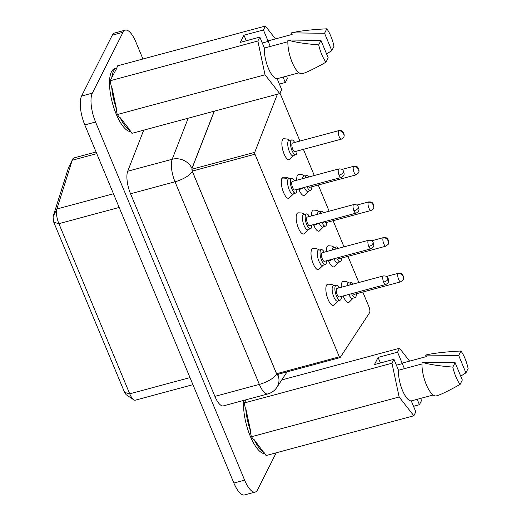 <?xml version="1.0" encoding="UTF-8"?>
<svg xmlns="http://www.w3.org/2000/svg" width="521" height="521" viewBox="0 0 521 521"><rect width="100%" height="100%" fill="white"/><g stroke="black" fill="none" stroke-linecap="round" stroke-linejoin="round"><path stroke-width="0.78" d="M142.949 58.997L135.89 42.038A22.227 7.652 74.9 0 0 125.294 30.14A22.227 7.652 74.9 0 0 123.028 32.282L92.334 93.142A22.227 7.652 74.9 0 0 95.551 122.018L244.629 480.16A22.227 7.652 74.9 0 0 255.225 492.058A22.227 7.652 74.9 0 0 257.491 489.916L276.208 452.808M278.644 374.143L277.999 375.133L276.664 374.026A15.409 5.197 157.4 0 1 259.347 384.407A17.779 6.122 -105.1 0 0 267.827 393.928L223.366 405.892A17.779 6.122 -105.1 0 1 214.886 396.37L130.543 193.753A17.779 6.122 -105.1 0 1 127.717 171.227L143.718 130.159M130.615 131.598A32.523 11.195 -105.1 0 1 113.663 107.202A32.523 11.195 -105.1 0 1 111.461 71.794A32.523 11.195 -105.1 0 1 114.776 68.655L116.795 68.114A32.523 11.195 -105.1 0 1 116.841 68.101L110.094 80.781L257.856 41.029L259.836 37.108L240.357 42.344L243.958 35.207L263.437 29.971L265.41 26.05L117.648 65.802L116.743 68.127M264.635 453.674A32.523 11.195 -105.1 0 1 249.572 434.468A32.523 11.195 -105.1 0 1 243.821 400.388M125.294 30.14L114.548 33.031A22.227 7.652 74.9 0 0 112.282 35.174L81.589 96.033A22.227 7.652 74.9 0 0 84.806 124.91L233.883 483.045A22.227 7.652 74.9 0 0 244.479 494.95L255.225 492.058M278.481 374.189L277.947 374.996A2.221 0.762 -105.1 0 1 277.758 375.153A2.221 0.762 -105.1 0 1 276.697 373.961L192.353 171.337A2.221 0.762 -105.1 0 1 192.002 168.524L214.359 111.155M96.072 151.982L74.106 157.896A14.816 5.099 74.9 0 0 72.562 159.374A14.816 5.099 74.9 0 0 72.224 160.24L56.88 208.999A11.853 4.077 74.9 0 0 58.893 223.665L129.716 393.817A11.853 4.077 74.9 0 0 133.708 399.757A11.853 4.077 74.9 0 0 135.369 400.161L192.933 384.674M72.562 159.374L68.375 168.029L53.025 216.788L53.78 222.285L124.61 392.437L126.108 394.664L133.708 399.757M279.907 93.213A4.448 1.53 -105.1 0 1 280.604 94.561L299.966 141.074M303.411 149.351L314.3 175.518M318.259 185.02L329.148 211.187M333.108 220.696L344.003 246.856M347.956 256.365L358.852 282.532M362.805 292.04L368.985 306.876A4.448 1.53 -105.1 0 1 369.558 312.776L340.154 357.53A1.485 0.508 -105.1 0 1 340.024 357.627A1.485 0.508 -105.1 0 1 339.321 356.833L254.977 154.216A1.485 0.508 -105.1 0 1 254.743 152.34L277.406 94.197M130.178 130.406A32.523 11.195 -105.1 0 1 119.863 117.238L130.178 130.406L129.768 130.517L131.963 133.324L279.731 93.572L265.02 74.783L117.251 114.542L116.17 109.443L116.58 109.332A32.523 11.195 -105.1 0 1 111.637 86.011L116.58 109.332M117.251 114.542L119.452 117.349L119.863 117.238M110.094 80.781L111.227 86.121L111.637 86.011M111.715 78.267A32.523 11.195 -105.1 0 1 113.474 71.253A32.523 11.195 -105.1 0 1 116.795 68.114M264.167 452.449A32.523 11.195 -105.1 0 1 254.007 439.47L266.088 455.53L413.85 415.778L399.138 396.989L251.376 436.748L250.301 431.701L250.712 431.59A32.523 11.195 -105.1 0 1 245.691 407.917L250.712 431.59M251.376 436.748L253.597 439.581L254.007 439.47M399.138 396.989L391.981 363.235L244.212 402.987L245.287 408.028L245.691 407.917M246.205 399.75L244.212 402.987M245.756 400.629A32.523 11.195 -105.1 0 1 245.834 399.848M289.969 140.37L287.325 139.022L283.789 138.736A10.915 3.758 74.9 0 0 284.101 154.001A10.915 3.758 74.9 0 0 289.455 159.791L293.981 155.278M304.818 176.046L302.173 174.691L298.637 174.411A10.915 3.758 74.9 0 0 296.736 180.24M298.65 188.934A10.915 3.758 74.9 0 0 298.95 189.67A10.915 3.758 74.9 0 0 304.303 195.466L308.829 190.946M334.378 285.723L331.493 284.303L327.702 284.173A10.948 3.771 74.9 0 0 326.511 285.254A10.948 3.771 74.9 0 0 327.449 297.771A10.948 3.771 74.9 0 0 333.394 305.319L338.389 300.63M319.529 250.054L316.644 248.634L312.854 248.504A10.948 3.771 74.9 0 0 311.662 249.579A10.948 3.771 74.9 0 0 312.6 262.102A10.948 3.771 74.9 0 0 318.546 269.65L323.541 264.961M304.681 214.385L301.796 212.959L298.005 212.835A10.948 3.771 74.9 0 0 296.814 213.91A10.948 3.771 74.9 0 0 297.751 226.427A10.948 3.771 74.9 0 0 303.697 233.975L308.686 229.286M289.832 178.71L286.947 177.29L283.157 177.16A10.948 3.771 74.9 0 0 281.965 178.234A10.948 3.771 74.9 0 0 282.903 190.758A10.948 3.771 74.9 0 0 288.849 198.306L293.837 193.617M328.347 260.279A10.915 3.758 74.9 0 0 328.647 261.014A10.915 3.758 74.9 0 0 334 266.804L338.526 262.291M334.515 247.384L331.87 246.036L328.334 245.749A10.915 3.758 74.9 0 0 326.433 251.584M343.196 295.948A10.915 3.758 74.9 0 0 343.495 296.69A10.915 3.758 74.9 0 0 348.849 302.48L353.375 297.966M349.363 283.059L346.719 281.705L343.183 281.425A10.915 3.758 74.9 0 0 341.281 287.26M313.499 224.603A10.915 3.758 74.9 0 0 313.798 225.346A10.915 3.758 74.9 0 0 319.152 231.135L323.678 226.622M319.666 211.715L317.022 210.36L313.486 210.08A10.915 3.758 74.9 0 0 311.584 215.915M299.054 72.81L277.146 78.697L281.705 89.651L279.731 93.572M286.758 76.118L287.286 78.593L285.306 82.513L279.399 84.102M265.02 74.783L257.856 41.029M265.41 26.05L275.479 38.906M433.179 395.016L411.271 400.91L415.83 411.857L413.85 415.778M420.877 398.324L421.404 400.799L419.425 404.719L413.518 406.308M391.981 363.235L393.954 359.314L374.475 364.557L378.077 357.419L397.556 352.176L399.535 348.256L281.776 379.939M399.535 348.256L409.604 361.112M320.962 40.417L328.197 57.805L325.99 62.181C315.159 68.264 307.598 72.002 303.307 73.389L301.972 73.748A21.114 7.268 74.9 0 1 292.17 62.383A21.114 7.268 74.9 0 1 287.924 40L320.962 40.417L318.702 44.897A21.114 7.268 74.9 0 0 325.99 62.181M259.836 37.108L264.394 48.056L287.846 41.745M277.146 78.697A19.485 6.708 -105.1 0 1 268.341 68.192A19.485 6.708 -105.1 0 1 264.394 48.056M285.306 82.513L283.059 77.108M326.589 53.93L331.799 50.667L324.563 33.279L291.526 32.862L292.17 34.412L267.989 40.918L263.437 29.971M243.958 35.207L246.264 40.755M270.301 46.467L268.198 41.419L262.291 43.009M455.087 362.623L462.322 380.011L460.115 384.387C449.278 390.47 441.717 394.208 437.425 395.595L436.097 395.953A21.114 7.268 74.9 0 1 426.289 384.589A21.114 7.268 74.9 0 1 422.049 362.206L455.087 362.623L452.827 367.103A21.114 7.268 74.9 0 0 460.115 384.387M393.954 359.314L398.513 370.262L421.971 363.951M411.271 400.91A19.485 6.708 -105.1 0 1 402.466 390.398A19.485 6.708 -105.1 0 1 398.513 370.262M419.425 404.719L417.178 399.314M460.707 376.136L465.924 372.873L458.682 355.485L425.65 355.068L426.295 356.618L402.114 363.124L397.556 352.176M378.077 357.419L380.389 362.961M404.426 368.673L402.323 363.625L396.409 365.214M318.702 44.897C304.108 43.686 293.851 42.051 287.924 40M291.526 32.862C299.438 30.98 311.2 29.625 326.823 28.805A21.114 7.268 -105.1 0 1 334.007 46.284L331.799 50.667M326.823 28.805L324.563 33.279M452.827 367.103C438.233 365.892 427.975 364.257 422.049 362.206M425.65 355.068C433.557 353.186 445.325 351.831 460.942 351.011A21.114 7.268 -105.1 0 1 468.132 368.497L465.924 372.873M460.942 351.011L458.682 355.485M296.963 151.083A7.704 2.651 -105.1 0 1 295.407 154.822L293.785 155.466A8.069 2.774 -105.1 0 1 289.376 151.52A8.069 2.774 -105.1 0 1 287.729 143.47A8.069 2.774 -105.1 0 1 289.709 140.305L291.434 140.045A7.704 2.651 -105.1 0 1 294.658 142.5M302.603 178.664A8.069 2.774 -105.1 0 1 304.557 175.974L306.283 175.72A7.704 2.651 -105.1 0 1 308.771 177.003M311.812 186.752A7.704 2.651 -105.1 0 1 310.255 190.497L308.634 191.135A8.069 2.774 -105.1 0 1 304.316 187.41M341.372 296.436A7.704 2.651 -105.1 0 1 340.916 299.406A7.704 2.651 -105.1 0 1 339.816 300.181L338.194 300.819A8.069 2.774 -105.1 0 1 333.59 296.397A8.069 2.774 -105.1 0 1 332.619 286.394A8.069 2.774 -105.1 0 1 334.111 285.658L335.843 285.404A7.704 2.651 -105.1 0 1 339.067 287.853M326.524 260.767A7.704 2.651 -105.1 0 1 326.068 263.737A7.704 2.651 -105.1 0 1 324.967 264.505L323.346 265.15A8.069 2.774 -105.1 0 1 318.741 260.721A8.069 2.774 -105.1 0 1 317.771 250.725A8.069 2.774 -105.1 0 1 319.262 249.989L320.995 249.728A7.704 2.651 -105.1 0 1 324.218 252.184M311.675 225.092A7.704 2.651 -105.1 0 1 311.219 228.061A7.704 2.651 -105.1 0 1 310.119 228.836L308.497 229.474A8.069 2.774 -105.1 0 1 303.893 225.052A8.069 2.774 -105.1 0 1 302.916 215.049A8.069 2.774 -105.1 0 1 304.414 214.313L306.14 214.059A7.704 2.651 -105.1 0 1 309.37 216.508M296.827 189.423A7.704 2.651 -105.1 0 1 296.371 192.392A7.704 2.651 -105.1 0 1 295.27 193.161L293.649 193.805A8.069 2.774 -105.1 0 1 289.044 189.383A8.069 2.774 -105.1 0 1 288.067 179.38A8.069 2.774 -105.1 0 1 289.565 178.644L291.291 178.384A7.704 2.651 -105.1 0 1 294.515 180.839M341.509 258.097A7.704 2.651 -105.1 0 1 339.952 261.842L338.331 262.48A8.069 2.774 -105.1 0 1 334.013 258.755M332.3 250.008A8.069 2.774 -105.1 0 1 334.254 247.319L335.98 247.058A7.704 2.651 -105.1 0 1 338.468 248.348M356.364 293.772A7.704 2.651 -105.1 0 1 354.801 297.511L353.179 298.155A8.069 2.774 -105.1 0 1 348.862 294.424M347.149 285.677A8.069 2.774 -105.1 0 1 349.103 282.994L350.828 282.734A7.704 2.651 -105.1 0 1 353.316 284.017M326.66 222.428A7.704 2.651 -105.1 0 1 325.104 226.166L323.482 226.811A8.069 2.774 -105.1 0 1 319.165 223.079M317.452 214.333A8.069 2.774 -105.1 0 1 319.406 211.65L321.131 211.389A7.704 2.651 -105.1 0 1 323.619 212.679M295.407 154.822A7.704 2.651 -105.1 0 1 292.047 150.667A7.704 2.651 -105.1 0 1 291.434 140.045M305.371 177.921A7.704 2.651 -105.1 0 1 306.283 175.72M310.255 190.497A7.704 2.651 -105.1 0 1 307.038 186.674M339.816 300.181A7.704 2.651 -105.1 0 1 335.837 294.319A7.704 2.651 -105.1 0 1 335.342 286.009A7.704 2.651 -105.1 0 1 335.843 285.404M324.967 264.505A7.704 2.651 -105.1 0 1 320.988 258.65A7.704 2.651 -105.1 0 1 320.493 250.34A7.704 2.651 -105.1 0 1 320.995 249.728M310.119 228.836A7.704 2.651 -105.1 0 1 306.14 222.975A7.704 2.651 -105.1 0 1 305.645 214.672A7.704 2.651 -105.1 0 1 306.14 214.059M295.27 193.161A7.704 2.651 -105.1 0 1 291.291 187.306A7.704 2.651 -105.1 0 1 290.796 178.996A7.704 2.651 -105.1 0 1 291.291 178.384M339.952 261.842A7.704 2.651 -105.1 0 1 336.735 258.019M335.068 249.259A7.704 2.651 -105.1 0 1 335.98 247.058M354.801 297.511A7.704 2.651 -105.1 0 1 351.584 293.688M349.917 284.935A7.704 2.651 -105.1 0 1 350.828 282.734M325.104 226.166A7.704 2.651 -105.1 0 1 321.887 222.35M320.22 213.59A7.704 2.651 -105.1 0 1 321.131 211.389M343.925 134.861A3.706 3.243 -153.2 0 0 343.827 134.587L343.925 134.861A3.706 3.243 -153.2 0 1 343.782 137.147C344.147 137.303 343.332 137.974 341.353 139.14L294.873 151.644A4.448 1.53 -105.1 0 1 292.476 148.531A4.448 1.53 -105.1 0 1 292.112 143.49A4.448 1.53 -105.1 0 1 292.568 143.06L339.041 130.556A4.448 1.53 -105.1 0 0 338.591 130.986L338.67 130.973A3.706 3.243 -153.2 0 0 338.591 130.986A4.448 1.53 -105.1 0 0 338.943 135.981A4.448 1.53 -105.1 0 0 341.32 139.146M358.774 170.53A3.706 3.243 -153.2 0 0 358.676 170.263L358.774 170.53A3.706 3.243 -153.2 0 1 358.637 172.809A3.706 3.243 -153.2 0 1 358.617 172.835L356.201 174.815L309.721 187.319A4.448 1.53 -105.1 0 1 308.328 186.329M388.184 278.461L388.184 278.461C388.132 279.471 390.392 282.108 385.761 284.499L339.282 297.003A4.448 1.53 -105.1 0 1 337.165 294.619A4.448 1.53 -105.1 0 1 336.97 288.419L383.449 275.915A4.448 1.53 -105.1 0 0 383.645 282.115A3.706 1.25 -22.6 0 0 387.741 279.725A3.706 1.25 -22.6 0 0 387.806 279.621C387.565 278.579 387.676 278.37 388.125 278.982A3.706 1.25 -22.6 0 0 388.178 278.865A3.706 1.25 -22.6 0 0 388.191 278.475C387.422 277.882 388.275 275.896 383.449 275.915M373.336 242.793L373.336 242.793C373.29 243.821 375.543 246.426 370.913 248.823L324.433 261.327A4.448 1.53 -105.1 0 1 322.317 258.95A4.448 1.53 -105.1 0 1 322.121 252.744L368.601 240.24A4.448 1.53 -105.1 0 0 368.79 246.446A3.706 1.25 -22.6 0 0 372.893 244.056A3.706 1.25 -22.6 0 0 372.958 243.945C372.717 242.91 372.828 242.695 373.277 243.314A3.706 1.25 -22.6 0 0 373.329 243.196A3.706 1.25 -22.6 0 0 373.342 242.799C372.567 242.206 373.427 240.227 368.601 240.24M358.487 207.117L358.487 207.117C358.435 208.126 360.695 210.771 356.064 213.154L309.585 225.658A4.448 1.53 -105.1 0 1 307.468 223.275A4.448 1.53 -105.1 0 1 307.273 217.075L353.752 204.571A4.448 1.53 -105.1 0 0 353.941 210.771A3.706 1.25 -22.6 0 0 358.044 208.387A3.706 1.25 -22.6 0 0 358.103 208.276C357.868 207.234 357.979 207.026 358.428 207.638A3.706 1.25 -22.6 0 0 358.481 207.521A3.706 1.25 -22.6 0 0 358.494 207.13C357.719 206.537 358.578 204.551 353.752 204.571M343.639 171.448L343.639 171.448C343.586 172.458 345.846 175.095 341.216 177.479L294.736 189.983A4.448 1.53 -105.1 0 1 292.62 187.606A4.448 1.53 -105.1 0 1 292.424 181.399L338.904 168.895A4.448 1.53 -105.1 0 0 339.093 175.102A3.706 1.25 -22.6 0 0 343.196 172.712A3.706 1.25 -22.6 0 0 343.254 172.601C343.02 171.565 343.124 171.35 343.58 171.969A3.706 1.25 -22.6 0 0 343.632 171.852A3.706 1.25 -22.6 0 0 343.645 171.455C342.87 170.862 343.73 168.882 338.904 168.895M388.471 241.874A3.706 3.243 -153.2 0 0 388.373 241.607L388.471 241.874A3.706 3.243 -153.2 0 1 388.327 244.167L385.898 246.159L339.418 258.663A4.448 1.53 -105.1 0 1 338.031 257.674M403.319 277.55A3.706 3.243 -153.2 0 0 403.221 277.276L403.319 277.55A3.706 3.243 -153.2 0 1 403.176 279.842L400.747 281.828L354.267 294.332A4.448 1.53 -105.1 0 1 352.88 293.343M373.485 208.478C373.844 208.647 373.029 209.318 371.05 210.484L324.57 222.988A4.448 1.53 -105.1 0 1 323.176 221.998M343.183 133.076L343.287 133.304A3.706 3.243 -153.2 0 0 343.183 133.076A3.706 3.243 -153.2 0 0 338.676 130.966M358.031 168.745L358.135 168.973A3.706 3.243 -153.2 0 0 358.031 168.752A3.706 3.243 -153.2 0 0 353.44 166.655A4.448 1.53 -105.1 0 1 353.889 166.232L342.03 169.423M387.728 240.09L387.832 240.318A3.706 3.243 -153.2 0 0 387.735 240.09A3.706 3.243 -153.2 0 0 383.137 237.999A4.448 1.53 -105.1 0 1 383.593 237.576L371.727 240.767M402.577 275.765L402.681 275.987A3.706 3.243 -153.2 0 0 402.583 275.765A3.706 3.243 -153.2 0 0 398.024 273.662A3.706 3.243 -153.2 0 0 397.985 273.675A4.448 1.53 -105.1 0 1 398.441 273.245L386.575 276.436M368.738 201.901C372.736 201.881 371.935 202.708 373.023 203.594C373.98 205.45 374.13 207.091 373.472 208.504A3.706 3.243 -153.2 0 0 373.479 208.491A3.706 3.243 -153.2 0 0 373.622 206.199A3.706 3.243 -153.2 0 0 373.524 205.932L372.984 204.649A3.706 3.243 -153.2 0 0 372.88 204.421A3.706 3.243 -153.2 0 0 368.288 202.33A4.448 1.53 -105.1 0 1 368.738 201.901L356.878 205.092M112.282 35.174L123.028 32.282M81.589 96.033L92.334 93.142M84.806 124.91L95.551 122.018M233.883 483.045L244.629 480.16M276.664 374.026L192.321 171.402A15.409 5.197 157.4 0 1 175.01 181.79L259.347 384.407L214.886 396.37M192.321 171.402L191.943 168.4A15.409 13.103 -158.7 0 0 172.177 159.263A17.779 6.122 -105.1 0 0 175.01 181.79L130.543 193.753M188.185 118.195L172.177 159.263L127.717 171.227M277.999 375.133A15.409 13.833 33.3 0 1 276.905 387.35L287.071 371.877M191.943 168.4L214.242 111.188M68.375 168.029L72.224 160.24L96.763 153.636M53.025 216.788L56.88 208.999L113.467 193.773M53.78 222.285L58.893 223.665L119.159 207.449M124.61 392.437L129.716 393.817L189.989 377.601M277.511 375.113L277.947 374.996M339.321 356.833L276.592 373.713M254.977 154.216L192.256 171.09M254.743 152.34L191.897 169.247M303.561 187.612A7.743 2.612 157.4 0 1 298.95 189.67M288.067 179.38A7.743 6.786 -153.2 0 0 281.965 178.234M333.258 258.957A7.743 2.612 157.4 0 1 328.647 261.014M318.409 223.281A7.743 2.612 157.4 0 1 313.798 225.346M356.169 174.822A4.448 1.53 -105.1 0 1 353.792 171.65A4.448 1.53 -105.1 0 1 353.44 166.655M385.735 284.505A4.448 1.53 -105.1 0 1 383.645 282.115M370.887 248.83A4.448 1.53 -105.1 0 1 368.79 246.446M356.038 213.161A4.448 1.53 -105.1 0 1 353.941 210.771M341.19 177.485A4.448 1.53 -105.1 0 1 339.093 175.102M385.866 246.166A4.448 1.53 -105.1 0 1 383.489 242.994A4.448 1.53 -105.1 0 1 383.137 237.999M400.714 281.835A4.448 1.53 -105.1 0 1 398.337 278.67A4.448 1.53 -105.1 0 1 397.985 273.675L398.018 273.668M371.017 210.491A4.448 1.53 -105.1 0 1 368.64 207.325A4.448 1.53 -105.1 0 1 368.288 202.33M388.178 278.865L388.125 278.982C388.36 280.024 388.256 280.233 387.806 279.621L387.741 279.731M373.323 243.196L373.277 243.307C373.511 244.349 373.407 244.564 372.958 243.945L372.893 244.056M358.474 207.521L358.428 207.638C358.663 208.68 358.559 208.888 358.103 208.276M343.626 171.852L343.58 171.969C343.814 173.005 343.71 173.219 343.254 172.601L343.196 172.712M372.88 204.421L373.622 206.205M267.827 393.928C271.675 392.827 274.704 390.639 276.905 387.35M340.024 357.627L277.009 374.579M343.775 137.16C344.433 135.747 344.283 134.105 343.319 132.249C342.238 131.364 343.039 130.543 339.041 130.556M358.624 172.835C359.282 171.416 359.132 169.781 358.174 167.918C357.087 167.039 357.888 166.212 353.889 166.232M388.321 244.18C388.979 242.76 388.829 241.125 387.871 239.263C386.784 238.377 387.585 237.556 383.593 237.576M403.169 279.849C403.827 278.429 403.677 276.794 402.72 274.938C401.632 274.053 402.433 273.225 398.441 273.245"/></g></svg>
